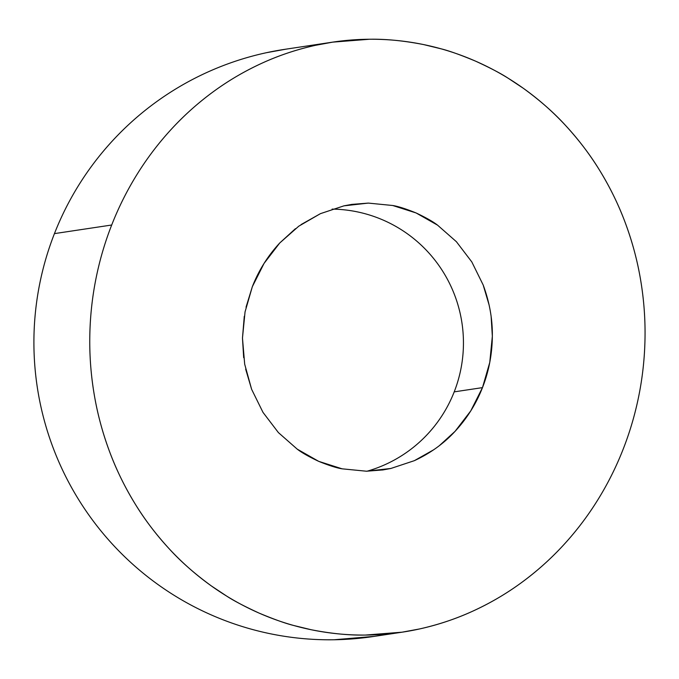 <?xml version="1.0" encoding="UTF-8"?>
<svg xmlns="http://www.w3.org/2000/svg" width="679" height="679" viewBox="0 0 679 679"><rect width="100%" height="100%" fill="white"/><g stroke="black" fill="none" stroke-linecap="round" stroke-linejoin="round"><path stroke-width="1.02" d="M439.381 445.636L455.091 431.309L470.768 410.88L482.48 387.624L454.209 391.868A133.61 132.787 -98.5 0 1 367.084 471.209A133.61 132.787 81.5 0 0 454.209 391.868L482.48 387.624C476.115 403.886 466.991 418.442 455.091 431.309C443.871 443.506 430.291 453.292 414.36 460.668L390.866 468.468L383.007 469.919L366.473 471.218L342.114 468.824C336.682 467.967 328.891 465.48 318.731 461.364C308.801 456.67 301.629 452.596 297.215 449.133L278.398 432.591L263.002 412.391L251.62 389.296L245.662 369.155M243.676 357.672L242.471 338.066L244.279 316.295M246.036 307.197L252.333 286.691L245.051 311.89L242.471 338.066L244.686 364.199L251.62 389.296L263.002 412.391L278.398 432.591L297.215 449.133L318.731 461.364L342.114 468.824L366.473 471.218L390.866 468.468L414.36 460.668L433.754 449.736M331.607 42.293L284.891 49.321A296.91 295.076 81.5 0 0 54.439 233.618L111.695 225.012C118.766 206.951 127.44 189.721 137.71 173.323C147.835 157.138 159.455 142.004 172.551 127.924C185.291 114.225 199.405 101.774 214.878 90.57C229.689 79.85 245.747 70.557 263.07 62.689C279.273 55.322 296.672 49.542 315.277 45.357L332.735 42.132L369.478 39.246C385.757 38.932 403.801 40.706 423.611 44.576L441.274 48.871C449.15 50.815 460.583 54.906 475.572 61.152C490.34 67.959 501.161 73.621 508.028 78.144L523.382 88.329C539.966 100.416 553.903 112.663 565.2 125.072C578.686 139.738 590.093 154.702 599.413 169.971C609.759 186.844 618.196 203.955 624.714 221.286C631.691 239.814 636.834 258.402 640.119 277.057C643.565 296.562 645.211 315.922 645.05 335.137C644.889 354.896 642.979 374.282 639.312 393.302C635.595 412.569 630.205 431.241 623.118 449.303C616.04 467.364 607.374 484.594 597.104 500.992C586.979 517.177 575.359 532.311 562.263 546.391C549.523 560.09 535.408 572.541 519.936 583.745C505.125 594.464 489.067 603.758 471.735 611.626C455.541 618.993 438.133 624.773 419.537 628.958L402.078 632.183L365.327 635.069C349.048 635.383 331.012 633.609 311.203 629.739L293.54 625.444C285.664 623.5 274.231 619.409 259.242 613.162C244.474 606.364 233.652 600.694 226.786 596.17L211.432 585.985C194.848 573.899 180.911 561.652 169.614 549.243C156.128 534.577 144.72 519.613 135.401 504.344C125.055 487.471 116.618 470.36 110.1 453.029C103.123 434.501 97.98 415.913 94.695 397.257C91.249 377.753 89.603 358.393 89.764 339.177C89.925 319.419 91.835 300.033 95.501 281.013C99.21 261.746 104.608 243.074 111.695 225.012L54.439 233.618C47.343 251.739 42.064 270.395 38.618 289.568C35.164 308.741 33.611 328.076 33.95 347.563C34.289 367.05 36.513 386.326 40.621 405.38C44.738 424.443 50.653 442.912 58.377 460.803C66.109 478.695 75.496 495.653 86.539 511.694C97.581 527.727 110.074 542.529 124.011 556.093C137.956 569.664 153.072 581.733 169.368 592.309C185.664 602.884 202.826 611.762 220.853 618.934C238.889 626.114 257.434 631.453 276.506 634.958C295.569 638.464 314.793 640.059 334.17 639.754L374.35 636.359M286.165 49.126L266.414 52.707C247.479 56.807 229.12 62.731 211.347 70.463C193.583 78.204 176.735 87.616 160.813 98.701C144.89 109.777 130.198 122.322 116.737 136.318C103.276 150.314 91.3 165.498 80.818 181.87C70.336 198.251 61.543 215.498 54.439 233.618A296.91 295.076 81.5 0 0 98.226 527.515A296.91 295.076 81.5 0 0 373.161 636.537L400.873 632.37M623.118 449.303C616.023 467.424 607.349 484.653 597.104 500.992C586.868 517.33 575.249 532.463 562.263 546.391C549.277 560.311 535.162 572.77 519.936 583.745C504.701 594.719 488.634 604.013 471.735 611.626C454.845 619.231 437.446 625.011 419.537 628.958C401.628 632.904 383.559 634.941 365.327 635.069C347.105 635.204 329.06 633.431 311.203 629.739C293.353 626.055 276.03 620.53 259.242 613.162C242.445 605.804 226.514 596.739 211.432 585.985C196.35 575.223 182.413 562.976 169.614 549.243C156.824 535.502 145.416 520.538 135.401 504.344C125.386 488.159 116.958 471.048 110.1 453.029C103.25 435.01 98.115 416.414 94.695 397.257C91.266 378.093 89.628 358.733 89.764 339.177C89.9 319.614 91.809 300.228 95.501 281.013C99.193 261.805 104.591 243.133 111.695 225.012C118.791 206.891 127.465 189.662 137.71 173.323C147.946 156.985 159.565 141.852 172.551 127.924C185.537 114.004 199.651 101.553 214.878 90.57C230.113 79.596 246.18 70.302 263.07 62.689C279.969 55.084 297.368 49.304 315.277 45.357C333.185 41.419 351.255 39.374 369.478 39.246C387.709 39.11 405.753 40.884 423.611 44.576C441.46 48.26 458.783 53.785 475.572 61.152C492.36 68.511 508.299 77.576 523.382 88.329C538.464 99.092 552.4 111.339 565.2 125.072C577.99 138.813 589.397 153.777 599.413 169.971C609.428 186.156 617.856 203.267 624.714 221.286C631.563 239.314 636.698 257.901 640.119 277.057C643.539 296.222 645.186 315.582 645.05 335.137C644.914 354.701 643.005 374.087 639.312 393.302C635.62 412.509 630.222 431.182 623.118 449.303M489.152 305.16L483.193 285.019C489.517 302.155 492.572 319.232 492.343 336.249C492.148 354.243 488.855 371.371 482.48 387.624L489.763 362.425L492.343 336.249L491.138 316.643M301.06 224.579L320.454 213.647L343.947 205.847L351.807 204.396L368.341 203.097L392.7 205.499C398.132 206.348 405.923 208.835 416.083 212.951C426.013 217.645 433.185 221.719 437.599 225.182L456.415 241.724L471.812 261.924L483.193 285.019L471.812 261.924L456.415 241.724L437.599 225.182L416.083 212.951L392.7 205.499L368.341 203.097L343.947 205.847L320.454 213.647L298.768 226.192L279.723 243.006L264.038 263.435L252.333 286.691C258.699 270.429 267.823 255.873 279.723 243.006L295.433 228.679M454.209 391.868A133.61 132.787 81.5 0 0 332.116 209.107A133.61 132.787 -98.5 0 1 454.209 391.868M383.007 469.919L382.464 470.004M351.807 204.396L351.298 204.472"/></g></svg>
